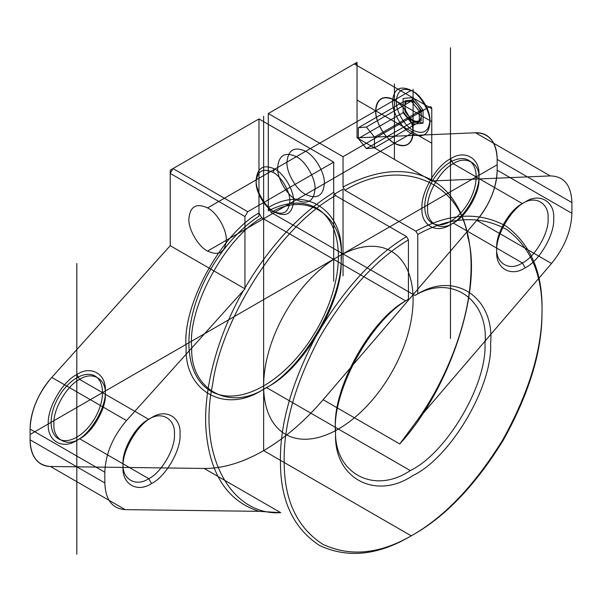 <?xml version="1.0" encoding="UTF-8"?>
<svg xmlns="http://www.w3.org/2000/svg" width="602" height="602" viewBox="0 0 602 602"><rect width="100%" height="100%" fill="white"/><g stroke="black" fill="none" stroke-linecap="round" stroke-linejoin="round"><path stroke-width="0.9" d="M374.482 137.098L374.482 147.881L366.392 148.604L358.303 138.543L358.303 127.752L366.392 127.03L374.482 137.098L419.316 111.212L419.316 121.995L411.226 122.718L403.137 112.657L403.137 98.465L403.137 111.746L413.1 124.132L411.226 122.718L366.392 148.604M413.1 124.132L423.055 123.244L423.055 109.963L413.1 97.577L403.137 98.465M272.977 211.167C283.113 215.787 288.719 212.551 289.788 201.459C290.54 192.286 281.292 176.273 272.977 172.338C262.833 167.717 257.227 170.953 256.159 182.045C255.406 191.218 264.654 207.231 272.977 211.167L274.843 212.243C265.602 207.871 255.323 190.074 256.159 179.885C257.347 167.559 263.578 163.97 274.843 169.102C284.091 173.474 294.363 191.27 293.528 201.459C292.339 213.785 286.108 217.375 274.843 212.243L411.226 133.509L413.1 130.265C404.777 126.337 395.529 110.316 396.282 101.144C397.35 90.052 402.956 86.816 413.1 91.436C421.415 95.372 430.663 111.385 429.911 120.558C428.842 131.65 423.236 134.886 413.1 130.265M423.055 109.963L419.316 111.212L411.226 101.144L413.1 97.577M272.977 172.338L274.843 169.102L411.226 90.36C399.961 85.228 393.731 88.818 392.549 101.144C391.714 111.34 401.986 129.129 411.226 133.509C422.499 138.641 428.722 135.044 429.911 122.718C430.746 112.529 420.474 94.732 411.226 90.36L413.1 91.436M374.482 147.881L419.316 121.995L423.055 123.244M366.392 127.03L411.226 101.144L403.137 101.866L358.303 127.752M358.303 138.543L403.137 112.657L403.137 111.746M497.169 170.163L497.169 159.417C496.477 141.952 489.253 133.065 475.505 132.771L357.046 137.82L357.046 65.55L431.777 108.699C431.604 106.847 430.663 106.306 428.978 107.081L354.247 63.932L268.304 113.552L268.304 207.555L271.111 212.416C307.487 190.443 345.367 216.622 341.131 260.809C343.102 301.632 302.693 370.185 266.438 387.53C230.175 412.046 189.773 390.156 191.745 347.061C187.5 307.772 225.381 237.85 261.765 217.811L258.965 212.95L258.965 118.94L173.022 168.56L247.753 211.708L244.954 216.562L244.954 287.952C269.726 246.037 299.307 214.184 333.696 192.384L335.562 195.62C280.841 225.938 221.408 317.359 212.559 384.836C197.727 454.239 230.664 516.004 280.72 512.671L259.101 511.339C227.676 501.285 210.015 474.519 206.117 431.04C202.671 390.811 217.45 335.284 243.547 290.39L126.495 420.557C112.747 436.728 105.523 453.953 104.831 472.216L30.1 429.075L30.1 439.821C30.71 456.64 37.497 465.534 50.463 466.482L204.123 468.446C222.83 468.589 242.666 462.645 263.631 450.627C284.603 438.437 304.439 421.468 323.146 399.728L476.807 220.34C489.772 204.409 496.56 187.689 497.169 170.163L497.169 159.417A52.841 30.506 120 0 0 475.505 132.771L357.046 137.82L431.86 181.014L433.184 180.909C459.281 195.665 474.06 234.133 470.613 278.335C468.341 321.965 447.429 377.823 417.63 419.812L551.537 263.48C564.503 247.557 571.29 230.829 571.9 213.304L497.169 170.163A52.841 30.506 120 0 1 476.807 220.34L323.146 399.728L399.751 443.952C449.807 389.486 482.736 289.69 467.904 237.414C459.063 180.148 399.63 157.355 344.901 190.232L343.035 186.989C377.424 169.087 407.005 166.784 431.777 180.081L431.777 108.699M410.293 470.583C446.556 453.238 486.958 384.686 484.986 343.862C489.23 299.683 451.349 273.504 414.966 295.469L417.765 293.844C455.541 270.93 494.957 298.005 490.592 343.862C492.692 386.213 450.74 457.437 413.1 475.437C375.452 500.902 333.5 478.123 335.6 433.35C331.235 392.534 370.651 319.94 408.427 299.239L405.62 300.865C369.244 320.904 331.363 390.826 335.6 430.114C333.628 473.21 374.038 495.107 410.293 470.583L266.438 387.53L263.631 389.148C301.278 371.141 343.23 299.924 341.131 257.573C345.495 211.716 306.079 184.641 268.304 207.555M207.585 251.079C198.344 246.707 188.065 228.91 188.9 218.714C190.089 206.396 196.32 202.799 207.585 207.931C216.833 212.303 227.105 230.099 226.269 240.288C225.08 252.614 218.85 256.211 207.585 251.079L296.327 199.841C287.086 195.469 276.815 177.673 277.65 167.484C278.831 155.158 285.062 151.561 296.327 156.693L207.585 207.931M525.192 267.8C511.098 277.409 495.431 268.364 496.703 251.35C495.431 235.803 511.098 208.668 525.192 202.001C539.287 192.392 554.961 201.437 553.682 218.451C554.961 233.99 539.287 261.133 525.192 267.8L522.393 262.946C535.103 256.934 549.227 232.462 548.076 218.451C549.227 203.107 535.103 194.95 522.393 203.619C509.683 209.631 495.551 234.103 496.703 248.114C495.551 263.45 509.683 271.607 522.393 262.946L453.261 223.033C440.551 231.695 426.427 223.545 427.578 208.202C426.427 194.19 440.551 169.719 453.261 163.706L450.462 158.853C436.367 165.52 420.7 192.663 421.972 208.202C420.7 225.216 436.367 234.261 450.462 224.651C464.556 217.984 480.23 190.849 478.951 175.302C480.23 158.288 464.556 149.243 450.462 158.853M151.538 483.526C137.444 493.136 121.77 484.091 123.049 467.077C121.77 451.538 137.444 424.395 151.538 417.728C165.633 408.118 181.3 417.163 180.028 434.177C181.3 449.717 165.633 476.859 151.538 483.526L148.739 478.673C161.449 472.66 175.573 448.189 174.422 434.177C175.573 418.841 161.449 410.684 148.739 419.346C136.029 425.358 121.897 449.829 123.049 463.841C121.897 479.177 136.029 487.334 148.739 478.673L79.607 438.76C66.897 447.429 52.773 439.272 53.924 423.928C52.773 409.917 66.897 385.446 79.607 379.433L76.808 374.579C62.713 381.247 47.039 408.389 48.318 423.928C47.039 440.942 62.713 449.987 76.808 440.378C90.902 433.711 106.569 406.576 105.297 391.029C106.569 374.023 90.902 364.97 76.808 374.579M415.899 231.221C448.911 213.025 478.996 211.332 506.147 226.149C531.062 244.705 543.004 273.338 541.988 312.032C541.823 350.251 528.789 392.79 502.873 439.648C474.79 485.212 444.246 517.276 411.226 535.84C378.214 555.398 347.663 558.611 319.579 545.472C293.671 528.541 280.63 501.052 280.472 463.021C279.448 425.501 291.398 383.075 316.306 335.75C343.464 289.585 373.549 256.535 406.561 236.609L408.427 239.852C375.889 259.507 346.248 292.083 319.496 337.587C294.957 384.234 283.196 426.043 284.204 463.021C284.377 500.495 297.23 527.578 322.77 544.261C350.447 557.204 380.554 554.036 413.1 534.764C445.638 516.463 475.746 484.866 503.422 439.964C528.962 393.791 541.815 351.861 541.988 314.191C542.996 276.047 531.235 247.821 506.696 229.512C479.944 214.899 450.304 216.547 417.765 234.456L415.899 231.221L344.901 190.232M104.831 472.216L104.831 482.97C105.44 499.788 112.228 508.675 125.193 509.631L50.463 466.482L204.123 468.446A184.949 106.78 120 0 0 323.146 399.728M450.462 224.651L453.261 223.033C465.971 217.021 480.103 192.55 478.951 178.538C480.103 163.202 465.971 155.045 453.261 163.706L522.393 203.619L525.192 202.001M428.978 107.081L343.035 156.693L268.304 113.552L357.046 62.315L357.046 137.82M571.9 213.304L571.9 202.558C571.208 185.092 563.984 176.213 550.236 175.912L475.505 132.771M243.547 290.39L245.029 288.877L244.954 287.952M394.415 143.216C405.68 148.348 411.911 144.751 413.1 132.425C413.935 122.236 403.656 104.439 394.415 100.067C383.15 94.935 376.92 98.532 375.731 110.851C374.895 121.047 385.167 138.844 394.415 143.216L305.673 194.446C316.938 199.578 323.169 195.989 324.35 183.663C325.185 173.466 314.914 155.677 305.673 151.305C294.401 146.166 288.177 149.763 286.988 162.088C286.153 172.277 296.425 190.074 305.673 194.446M244.954 216.562L170.223 173.414L170.223 245.684L51.764 377.416C38.016 393.588 30.792 410.805 30.1 429.075L30.1 439.821A52.841 30.506 120 0 0 50.463 466.482M408.427 299.239L408.427 239.852M125.193 509.631L259.101 511.339M405.62 300.865L261.765 217.811M104.831 482.97L30.1 439.821M333.696 192.384L333.696 162.088L258.965 118.94L170.223 170.178L170.223 245.684L245.029 288.877M571.9 202.558L497.169 159.417M406.561 236.609L335.562 195.62M151.538 417.728L148.739 419.346L79.607 379.433C92.317 370.772 106.449 378.929 105.297 394.265C106.449 408.284 92.317 432.748 79.607 438.76L76.808 440.378M280.72 512.671L204.123 468.446M431.777 121.642L394.415 100.067L305.673 151.305M431.777 180.081L431.86 181.014M258.965 212.95C221.19 233.651 181.774 306.245 186.138 347.061C184.039 391.834 225.991 414.612 263.631 389.148M551.537 263.48L476.807 220.34M550.236 175.912L433.184 180.909M296.327 156.693C305.575 161.065 315.847 178.862 315.012 189.058C313.823 201.377 307.599 204.973 296.327 199.841M417.765 234.456L417.765 293.844M354.247 63.932C355.932 63.165 356.873 63.699 357.046 65.55M333.696 162.088L247.753 211.708M126.495 420.557L51.764 377.416L170.223 245.684M343.035 156.693L343.035 186.989M417.63 419.812L399.751 443.952M170.223 173.414L173.022 168.56M414.966 295.469L271.111 212.416M411.226 535.84L263.631 450.627L263.631 116.246M497.169 164.79L30.1 434.448M76.808 263.518L76.808 554.209M450.462 47.791L450.462 338.482M268.304 113.552L268.304 210.798A105.689 61.02 120 0 1 327.563 307.404A105.689 61.02 120 0 1 199.706 381.216A105.689 61.02 120 0 1 258.965 216.193L258.965 118.94M51.764 377.416A52.841 30.506 120 0 0 30.1 429.075M425.892 214.605A36.331 20.972 120 0 0 469.251 201.136A36.331 20.972 120 0 0 456.241 159.515A36.331 20.972 120 0 0 425.892 214.605M52.239 430.34A36.331 20.972 120 0 0 95.598 416.862A36.331 20.972 120 0 0 82.587 375.242A36.331 20.972 120 0 0 52.239 430.34M394.415 159.395L394.415 83.889M431.777 143.216L357.046 100.067M399.878 145.421A26.42 15.253 -120 0 0 407.155 113.221A26.42 15.253 -120 0 0 376.212 106.276A26.42 15.253 -120 0 0 399.878 145.421M399.878 104.161A26.42 15.253 60 0 1 407.155 144.773A26.42 15.253 60 0 1 376.212 115.983A26.42 15.253 60 0 1 399.878 104.161M413.1 121.642L413.1 100.067L421.189 110.128L421.189 120.919L413.1 121.642L405.003 111.573L405.003 100.79L413.1 100.067M413.1 132.425L413.1 89.277M415.463 103.288A11.438 6.607 60 0 1 418.616 120.874A11.438 6.607 60 0 1 405.214 108.405A11.438 6.607 60 0 1 415.463 103.288M343.035 275.844L343.035 189.148L333.696 194.544L333.696 281.277M333.696 259.334A105.689 61.02 120 0 0 274.437 424.365A105.689 61.02 120 0 0 402.294 350.552A105.689 61.02 120 0 0 343.035 253.939"/></g></svg>
